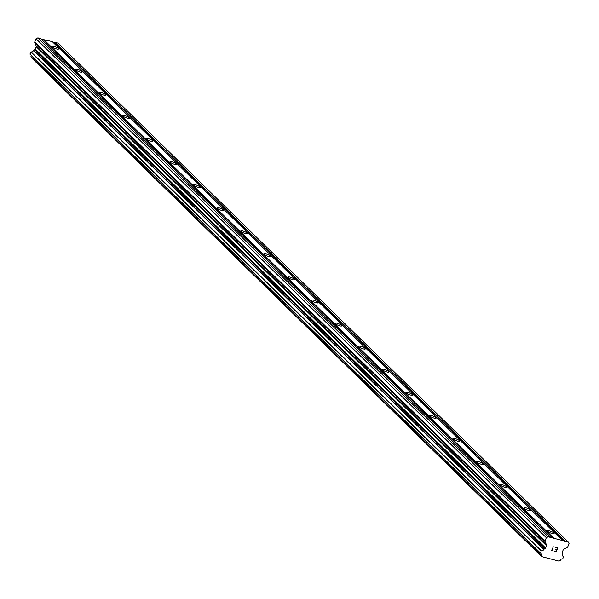 <?xml version="1.0" encoding="UTF-8"?>
<svg xmlns="http://www.w3.org/2000/svg" width="599" height="599" viewBox="0 0 599 599"><rect width="100%" height="100%" fill="white"/><g stroke="black" fill="none" stroke-linecap="round" stroke-linejoin="round"><path stroke-width="0.9" d="M547.815 531.418A3.527 0.809 -158.1 0 1 547.546 530.886A3.527 0.809 -158.1 0 1 550.294 531.141A3.527 0.809 -158.1 0 1 553.828 532.983A3.527 0.809 -158.1 0 1 554.09 533.514A3.527 0.809 -158.1 0 1 551.35 533.26A3.527 0.809 -158.1 0 1 547.815 531.418M524.215 508.349A3.527 0.809 -158.1 0 1 523.953 507.817A3.527 0.809 -158.1 0 1 526.693 508.072A3.527 0.809 -158.1 0 1 530.227 509.914A3.527 0.809 -158.1 0 1 530.497 510.445A3.527 0.809 -158.1 0 1 527.749 510.191A3.527 0.809 -158.1 0 1 524.215 508.349M500.622 485.272A3.527 0.809 -158.1 0 1 500.352 484.741A3.527 0.809 -158.1 0 1 503.1 484.995A3.527 0.809 -158.1 0 1 506.634 486.837A3.527 0.809 -158.1 0 1 506.896 487.376A3.527 0.809 -158.1 0 1 504.156 487.114A3.527 0.809 -158.1 0 1 500.622 485.272M477.021 462.203A3.527 0.809 -158.1 0 1 476.759 461.672A3.527 0.809 -158.1 0 1 479.5 461.926A3.527 0.809 -158.1 0 1 483.034 463.768A3.527 0.809 -158.1 0 1 483.303 464.3A3.527 0.809 -158.1 0 1 480.555 464.045A3.527 0.809 -158.1 0 1 477.021 462.203M453.428 439.127A3.527 0.809 -158.1 0 1 453.158 438.595A3.527 0.809 -158.1 0 1 455.899 438.85A3.527 0.809 -158.1 0 1 459.44 440.692A3.527 0.809 -158.1 0 1 459.703 441.231A3.527 0.809 -158.1 0 1 456.962 440.969A3.527 0.809 -158.1 0 1 453.428 439.127M429.827 416.058A3.527 0.809 -158.1 0 1 429.565 415.526A3.527 0.809 -158.1 0 1 432.306 415.781A3.527 0.809 -158.1 0 1 435.84 417.623A3.527 0.809 -158.1 0 1 436.109 418.154A3.527 0.809 -158.1 0 1 433.362 417.9A3.527 0.809 -158.1 0 1 429.827 416.058M406.234 392.981A3.527 0.809 -158.1 0 1 405.965 392.45A3.527 0.809 -158.1 0 1 408.705 392.704A3.527 0.809 -158.1 0 1 412.247 394.554A3.527 0.809 -158.1 0 1 412.509 395.085A3.527 0.809 -158.1 0 1 409.768 394.823A3.527 0.809 -158.1 0 1 406.234 392.981M382.634 369.912A3.527 0.809 -158.1 0 1 382.364 369.381A3.527 0.809 -158.1 0 1 385.112 369.635A3.527 0.809 -158.1 0 1 388.646 371.477A3.527 0.809 -158.1 0 1 388.916 372.009A3.527 0.809 -158.1 0 1 386.168 371.754A3.527 0.809 -158.1 0 1 382.634 369.912M359.033 346.836A3.527 0.809 -158.1 0 1 358.771 346.304A3.527 0.809 -158.1 0 1 361.511 346.559A3.527 0.809 -158.1 0 1 365.053 348.408A3.527 0.809 -158.1 0 1 365.315 348.94A3.527 0.809 -158.1 0 1 362.575 348.678A3.527 0.809 -158.1 0 1 359.033 346.836M335.44 323.767A3.527 0.809 -158.1 0 1 335.17 323.235A3.527 0.809 -158.1 0 1 337.918 323.49A3.527 0.809 -158.1 0 1 341.452 325.332A3.527 0.809 -158.1 0 1 341.722 325.863A3.527 0.809 -158.1 0 1 338.974 325.609A3.527 0.809 -158.1 0 1 335.44 323.767M311.839 300.691A3.527 0.809 -158.1 0 1 311.577 300.159A3.527 0.809 -158.1 0 1 314.318 300.413A3.527 0.809 -158.1 0 1 317.859 302.263A3.527 0.809 -158.1 0 1 318.121 302.794A3.527 0.809 -158.1 0 1 315.381 302.532A3.527 0.809 -158.1 0 1 311.839 300.691M288.246 277.622A3.527 0.809 -158.1 0 1 287.977 277.09A3.527 0.809 -158.1 0 1 290.725 277.344A3.527 0.809 -158.1 0 1 294.259 279.186A3.527 0.809 -158.1 0 1 294.528 279.718A3.527 0.809 -158.1 0 1 291.78 279.463A3.527 0.809 -158.1 0 1 288.246 277.622M264.646 254.545A3.527 0.809 -158.1 0 1 264.384 254.013A3.527 0.809 -158.1 0 1 267.124 254.276A3.527 0.809 -158.1 0 1 270.666 256.117A3.527 0.809 -158.1 0 1 270.928 256.649A3.527 0.809 -158.1 0 1 268.187 256.394A3.527 0.809 -158.1 0 1 264.646 254.545M241.053 231.476A3.527 0.809 -158.1 0 1 240.783 230.944A3.527 0.809 -158.1 0 1 243.531 231.199A3.527 0.809 -158.1 0 1 247.065 233.041A3.527 0.809 -158.1 0 1 247.335 233.573A3.527 0.809 -158.1 0 1 244.587 233.318A3.527 0.809 -158.1 0 1 241.053 231.476M217.452 208.4A3.527 0.809 -158.1 0 1 217.19 207.868A3.527 0.809 -158.1 0 1 219.93 208.13A3.527 0.809 -158.1 0 1 223.472 209.972A3.527 0.809 -158.1 0 1 223.734 210.504A3.527 0.809 -158.1 0 1 220.994 210.249A3.527 0.809 -158.1 0 1 217.452 208.4M193.859 185.331A3.527 0.809 -158.1 0 1 193.589 184.799A3.527 0.809 -158.1 0 1 196.337 185.054A3.527 0.809 -158.1 0 1 199.871 186.895A3.527 0.809 -158.1 0 1 200.141 187.427A3.527 0.809 -158.1 0 1 197.393 187.173A3.527 0.809 -158.1 0 1 193.859 185.331M170.258 162.254A3.527 0.809 -158.1 0 1 169.996 161.723A3.527 0.809 -158.1 0 1 172.737 161.985A3.527 0.809 -158.1 0 1 176.278 163.827A3.527 0.809 -158.1 0 1 176.54 164.358A3.527 0.809 -158.1 0 1 173.8 164.104A3.527 0.809 -158.1 0 1 170.258 162.254M146.665 139.185A3.527 0.809 -158.1 0 1 146.396 138.654A3.527 0.809 -158.1 0 1 149.144 138.908A3.527 0.809 -158.1 0 1 152.678 140.75A3.527 0.809 -158.1 0 1 152.947 141.282A3.527 0.809 -158.1 0 1 150.199 141.027A3.527 0.809 -158.1 0 1 146.665 139.185M123.065 116.116A3.527 0.809 -158.1 0 1 122.802 115.577A3.527 0.809 -158.1 0 1 125.543 115.839A3.527 0.809 -158.1 0 1 129.085 117.681A3.527 0.809 -158.1 0 1 129.347 118.213A3.527 0.809 -158.1 0 1 126.606 117.958A3.527 0.809 -158.1 0 1 123.065 116.116M99.471 93.04A3.527 0.809 -158.1 0 1 99.202 92.508A3.527 0.809 -158.1 0 1 101.95 92.763A3.527 0.809 -158.1 0 1 105.484 94.605A3.527 0.809 -158.1 0 1 105.753 95.136A3.527 0.809 -158.1 0 1 103.006 94.882A3.527 0.809 -158.1 0 1 99.471 93.04M75.871 69.971A3.527 0.809 -158.1 0 1 75.609 69.432A3.527 0.809 -158.1 0 1 78.349 69.694A3.527 0.809 -158.1 0 1 81.883 71.536A3.527 0.809 -158.1 0 1 82.153 72.067A3.527 0.809 -158.1 0 1 79.412 71.813A3.527 0.809 -158.1 0 1 75.871 69.971M52.278 46.894A3.527 0.809 -158.1 0 1 52.008 46.363A3.527 0.809 -158.1 0 1 54.756 46.617A3.527 0.809 -158.1 0 1 58.29 48.459A3.527 0.809 -158.1 0 1 58.552 48.991A3.527 0.809 -158.1 0 1 55.812 48.736A3.527 0.809 -158.1 0 1 52.278 46.894M562.521 540.538L568.234 542.028L569.05 543.63L567.807 546.722A1.176 1.003 -45.6 0 1 567.208 547.404L563.756 549.335A1.176 1.003 134.4 0 0 563.165 550.009L562.236 552.315A1.176 1.003 134.4 0 0 562.199 553.132L562.633 554.3A1.939 1.647 134.4 0 0 563.614 556.583L562.671 558.949A1.939 1.647 134.4 0 0 560.252 560.409L559.084 561.151L541.653 556.606L541.241 555.46A1.939 1.647 134.4 0 0 540.35 553.132L541.309 550.766A1.939 1.647 134.4 0 0 543.765 549.388L544.963 548.639A1.176 1.003 134.4 0 0 545.532 547.958L546.46 545.652A1.176 1.003 134.4 0 0 546.468 544.828L545.075 541.631A1.176 1.003 -45.6 0 1 545.083 540.807L546.333 537.707L548.152 536.794L562.521 540.538L52.24 41.593L41.159 39.085M568.234 542.028L57.953 43.083L52.764 42.11M31.118 55.25A1.939 1.647 134.4 0 1 30.953 56.516L31.365 57.661L541.653 556.606M550.915 537.513L40.635 38.576L37.864 37.849L36.045 38.763L34.802 41.863A1.176 1.003 134.4 0 0 34.787 42.686L36.18 45.883A1.176 1.003 134.4 0 1 36.172 46.707L35.244 49.013A1.176 1.003 134.4 0 1 34.675 49.695L33.477 50.443A1.939 1.647 134.4 0 1 31.021 51.821L29.987 54.142L540.223 553.012M556.074 551.432L556.688 549.904L556.074 551.432L554.12 551.207L556.209 551.746L554.12 551.207M556.688 549.904L555.685 549.642L556.688 549.904M555.685 549.642L556.793 549.65L557.407 548.122L556.785 549.65M555.55 547.643L557.751 547.935L556.209 551.746L557.744 547.935M552.877 549.777L552.39 549.882M552.765 550.047L552.338 550.137L552.765 550.039M552.338 550.137L551.612 550.548L552.338 550.137M551.559 550.533L553.334 546.775M54.726 42.619L565.014 541.563M55.183 42.364L565.471 541.309M30.721 51.993L541.009 550.938M33.641 50.279L543.922 549.223M34.675 49.695L544.963 548.639M35.244 49.013L545.532 547.958M36.045 38.763L546.333 537.707M37.864 37.849L548.152 536.794M43.143 39.601L553.424 538.546M43.577 39.339L553.865 538.284M562.498 555.49L563.614 556.583M30.946 56.695L541.234 555.64M30.953 56.516L541.241 555.46M29.95 53.925L540.238 552.87M31.021 51.821L541.309 550.766M33.477 50.443L543.765 549.388M36.172 46.707L546.46 545.652M36.18 45.883L546.468 544.828M34.787 42.686L545.075 541.631M34.802 41.863L545.083 540.807M562.483 555.438L563.696 556.628M29.987 54.142L540.268 553.087"/></g></svg>
